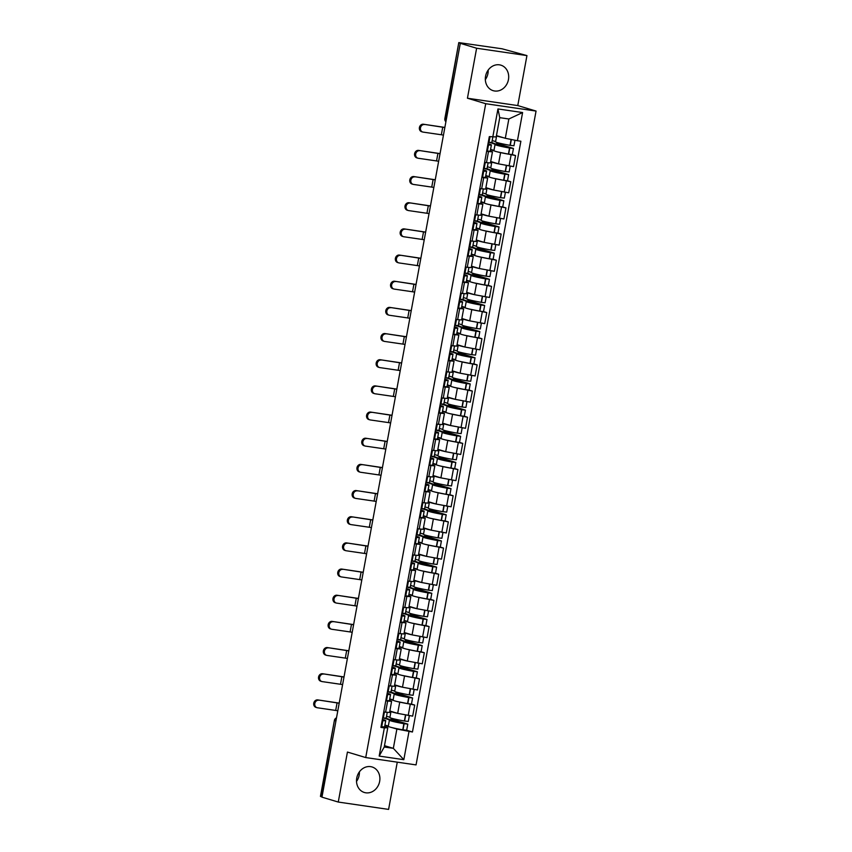 <?xml version="1.0" encoding="UTF-8"?>
<svg xmlns="http://www.w3.org/2000/svg" width="852" height="852" viewBox="0 0 852 852"><rect width="100%" height="100%" fill="white"/><g stroke="black" fill="none" stroke-linecap="round" stroke-linejoin="round"><path stroke-width="1.28" d="M488.185 70.066A13.334 11.534 -73.3 0 1 487.951 73.432A13.334 11.534 -73.3 0 1 485.331 79.598M485.565 76.243A13.334 11.534 106.7 0 0 493.17 90.674A13.334 11.534 106.7 0 0 508.452 79.587A13.334 11.534 106.7 0 0 500.838 65.146A13.334 11.534 106.7 0 0 485.565 76.243M359.384 771.88A13.334 11.534 -73.3 0 1 359.15 775.245A13.334 11.534 -73.3 0 1 356.519 781.412M356.754 778.057A13.334 11.534 106.7 0 0 364.368 792.488A13.334 11.534 106.7 0 0 379.651 781.401A13.334 11.534 106.7 0 0 372.036 766.96A13.334 11.534 106.7 0 0 356.754 778.057M526.941 55.593L476.619 48.234L460.293 43.335L321.95 797.152L338.265 802.052L347.435 752.06L365.721 757.556L416.053 764.904L536.057 111.069L517.771 105.573L526.941 55.593L502.041 48.788L458.791 42.6L445.276 118.769A3.419 2.961 106.7 0 0 445.937 121.602M338.265 802.052L388.597 809.4L397.266 762.157M476.619 48.234L467.439 98.225L485.725 103.71L365.721 757.556M460.293 43.335L459.228 42.792M321.981 796.929L320.448 796.407L334.389 720.43L320.874 796.599M389.833 711.015L397.682 713.369L412.677 716.138L414.711 705.073L397.117 701.515M387.639 701.111L385.605 712.187L389.566 712.474L391.6 701.398L385.775 700.845M385.605 712.187L383.741 711.91M388.682 691.813L394.657 693.901A12.982 0.831 10.4 0 0 394.199 694.029A12.982 0.831 10.4 0 0 408.683 697.522L412.592 697.958L411.473 704.082L414.711 705.073M389.407 700.6L391.6 701.398M393.326 700.376L389.662 699.279M394.636 684.848L402.485 687.202L417.48 689.971L419.514 678.906L401.92 675.348M388.544 685.743L394.37 686.307L396.404 675.231L390.578 674.678M393.486 665.646L399.46 667.734A12.982 0.831 10.4 0 0 398.992 667.861A12.982 0.831 10.4 0 0 413.486 671.355L417.395 671.791L416.277 677.915L419.514 678.906M391.771 668.202L392.452 668.288A12.982 0.831 10.4 0 0 395.349 668.288L394.22 674.411L396.404 675.231M398.129 674.209L394.465 673.112M399.439 658.681L407.288 661.035L422.283 663.804L424.317 652.738L406.713 649.181M393.347 659.576L399.173 660.14L401.207 649.064L395.381 648.51M421.069 651.759L424.317 652.738M396.563 642.035L397.256 642.12A12.982 0.831 10.4 0 0 400.152 642.12L399.024 648.244L401.207 649.064M402.932 648.042L399.258 646.945M404.242 632.514L412.091 634.868L427.086 637.637L429.12 626.571L411.516 623.014M398.15 633.409L403.976 633.973L406.01 622.897L400.184 622.343M403.092 613.312L409.067 615.4A12.982 0.831 10.4 0 0 408.598 615.527A12.982 0.831 10.4 0 0 423.093 619.021L427.001 619.457L425.883 625.581L429.12 626.571M403.816 622.098L406.01 622.897M407.735 621.875L404.061 620.778M409.045 606.347L416.894 608.701L431.889 611.47L433.924 600.404L416.319 596.847M402.953 607.242L408.779 607.806L410.813 596.73L404.988 596.176M407.895 587.145L413.87 589.233A12.982 0.831 10.4 0 0 413.401 589.36A12.982 0.831 10.4 0 0 427.896 592.854L431.804 593.29L430.686 599.414L433.924 600.404M406.17 589.701L406.862 589.786A12.982 0.831 10.4 0 0 409.748 589.786L408.63 595.91L410.813 596.73M412.538 595.708L408.864 594.611M413.848 580.18L421.697 582.534L436.693 585.303L438.727 574.237L421.122 570.68M407.757 581.075L413.582 581.639L415.616 570.563L409.791 570.009M412.698 560.978L418.673 563.066A12.982 0.831 10.4 0 0 418.204 563.193A12.982 0.831 10.4 0 0 432.699 566.687L436.607 567.123L435.489 573.247L438.727 574.237M413.422 569.764L415.616 570.563M417.342 569.541L413.667 568.444M418.651 554.013L426.501 556.367L441.496 559.136L443.53 548.07L425.925 544.513M412.56 554.908L418.385 555.472L420.409 544.396L414.594 543.842M417.501 534.811L423.476 536.898A12.982 0.831 10.4 0 0 423.007 537.026A12.982 0.831 10.4 0 0 437.502 540.519L441.411 540.956L440.292 547.08L443.53 548.07M415.776 537.367L416.468 537.452A12.982 0.831 10.4 0 0 419.354 537.452L418.236 543.576L420.409 544.396M422.145 543.374L418.47 542.277M423.455 527.846L431.304 530.2L446.299 532.969L448.333 521.903L430.729 518.346M417.363 528.741L423.188 529.305L425.212 518.229L419.397 517.675M445.085 520.923L448.333 521.903M420.579 511.2L421.271 511.285A12.982 0.831 10.4 0 0 424.158 511.285L423.039 517.409L425.212 518.229M426.948 517.207L423.274 516.11M428.258 501.679L436.107 504.033L451.102 506.802L453.136 495.736L435.532 492.179M422.166 502.573L427.992 503.138L430.015 492.062L424.2 491.508M427.097 482.477L433.082 484.564A12.982 0.831 10.4 0 0 432.614 484.692A12.982 0.831 10.4 0 0 447.108 488.185L451.017 488.622L449.888 494.746L453.136 495.736M427.832 491.274L430.015 492.062M431.751 491.04L428.077 489.943M433.061 475.512L440.91 477.865L455.905 480.635L457.929 469.569L440.335 466.012M426.969 476.406L432.795 476.971L434.818 465.895L429.003 465.341M431.9 456.31L437.885 458.397A12.982 0.831 10.4 0 0 437.417 458.525A12.982 0.831 10.4 0 0 451.901 462.018L455.82 462.455L454.691 468.579L457.929 469.569M432.624 465.107L434.818 465.895M436.554 464.873L432.88 463.776M437.864 449.345L445.702 451.698L460.708 454.467L462.732 443.402L445.138 439.845M431.772 450.239L437.587 450.804L439.621 439.728L433.806 439.174M436.703 430.143L442.689 432.23A12.982 0.831 10.4 0 0 442.22 432.358A12.982 0.831 10.4 0 0 456.704 435.851L460.623 436.288L459.494 442.412L462.732 443.402M437.427 438.94L439.621 439.728M441.357 438.705L437.683 437.608M442.667 423.178L450.506 425.531L465.512 428.3L467.535 417.235L449.941 413.678M436.575 424.072L442.39 424.637L444.424 413.561L438.599 413.007M441.506 403.976L447.492 406.063A12.982 0.831 10.4 0 0 447.023 406.191A12.982 0.831 10.4 0 0 461.507 409.684L465.426 410.121L464.297 416.245L467.535 417.235M442.231 412.773L444.424 413.561M446.15 412.538L442.486 411.441M447.47 397.011L455.309 399.364L470.315 402.133L472.338 391.068L454.744 387.511M441.379 397.905L447.193 398.47L449.228 387.394L443.402 386.84M469.101 390.088L472.338 391.068M444.595 380.365L445.287 380.45A12.982 0.831 10.4 0 0 448.173 380.45L447.044 386.574L449.228 387.394M450.953 386.371L447.289 385.274M452.263 370.844L460.112 373.197L475.107 375.966L477.141 364.901L459.547 361.344M446.182 371.738L451.997 372.303L454.031 361.227L448.205 360.673M451.113 351.642L457.087 353.729A12.982 0.831 10.4 0 0 456.629 353.857A12.982 0.831 10.4 0 0 471.113 357.35L475.033 357.787L473.904 363.91L477.141 364.901M451.837 360.439L454.031 361.227M455.756 360.204L452.092 359.107M457.066 344.677L464.915 347.03L479.91 349.799L481.944 338.734L464.351 335.177M450.985 345.571L456.8 346.136L458.834 335.06L453.008 334.506M455.916 325.475L461.89 327.562A12.982 0.831 10.4 0 0 461.433 327.69A12.982 0.831 10.4 0 0 475.917 331.183L479.836 331.62L478.707 337.743L481.944 338.734M456.64 334.272L458.834 335.06M460.559 334.037L456.896 332.94M461.869 318.51L469.718 320.863L484.713 323.632L486.748 312.567L469.154 309.01M455.777 319.404L461.603 319.969L463.637 308.893L457.812 308.339M460.719 299.308L466.694 301.395A12.982 0.831 10.4 0 0 466.236 301.523A12.982 0.831 10.4 0 0 480.72 305.016L484.639 305.453L483.51 311.576L486.748 312.567M461.443 308.104L463.637 308.893M465.362 307.87L461.699 306.773M466.672 292.342L474.521 294.696L489.517 297.465L491.551 286.4L473.957 282.843M460.581 293.237L466.406 293.802L468.44 282.726L462.615 282.172M465.522 273.141L471.497 275.228A12.982 0.831 10.4 0 0 471.039 275.356A12.982 0.831 10.4 0 0 485.523 278.849L489.442 279.286L488.313 285.409L491.551 286.4M466.246 281.937L468.44 282.726M470.166 281.703L466.502 280.606M471.475 266.175L479.325 268.529L494.32 271.298L496.354 260.233L478.76 256.676M465.384 267.07L471.209 267.635L473.243 256.558L467.418 256.005M493.106 259.253L496.354 260.233M468.611 249.53L469.292 249.615A12.982 0.831 10.4 0 0 472.189 249.615L471.06 255.738L473.243 256.558M474.969 255.536L471.305 254.439M476.279 240.008L484.128 242.362L499.123 245.131L501.157 234.066L483.563 230.509M470.187 240.903L476.012 241.467L478.047 230.391L472.221 229.838M497.909 233.086L501.157 234.066M475.853 229.603L478.047 230.391M479.772 229.369L476.108 228.272M481.082 213.841L488.931 216.195L503.926 218.964L505.96 207.899L488.356 204.342M474.99 214.736L480.816 215.3L482.85 204.224L477.024 203.671M479.932 194.639L485.906 196.727A12.982 0.831 10.4 0 0 485.438 196.855A12.982 0.831 10.4 0 0 499.932 200.348L503.841 200.784L502.723 206.908L505.96 207.899M480.656 203.436L482.85 204.224M484.575 203.202L480.911 202.105M485.885 187.674L493.734 190.028L508.729 192.797L510.763 181.732L493.159 178.174M479.793 188.569L485.619 189.133L487.653 178.057L481.827 177.504M484.735 168.472L490.709 170.56A12.982 0.831 10.4 0 0 490.241 170.688A12.982 0.831 10.4 0 0 504.735 174.181L508.644 174.617L507.526 180.741L510.763 181.732M485.459 177.269L487.653 178.057M489.378 177.035L485.704 175.938M490.688 161.507L498.537 163.861L513.532 166.63L515.567 155.565L497.962 152.007M484.596 162.402L490.422 162.966L492.456 151.89L486.63 151.336M489.538 142.305L495.513 144.393A12.982 0.831 10.4 0 0 495.044 144.52A12.982 0.831 10.4 0 0 509.539 148.014L513.447 148.45L512.329 154.574L515.567 155.565M490.262 151.102L492.456 151.89M494.181 150.868L490.507 149.771M384.486 745.681L393.336 748.344L396.883 729.056L392.314 727.683M388.523 726.543L384.859 725.446M382.165 720.536L382.846 720.622A12.982 0.831 10.4 0 0 385.743 720.622L384.614 726.745L387.777 727.725L384.241 747.012L393.336 748.344L403.827 759.675L379.183 756.075L384.348 727.896L387.777 727.725M496.45 135.628L505.311 138.28L508.846 118.992L499.751 117.661L496.205 136.959L489.325 136.618L380.908 727.395L384.348 727.896M492.775 137.129L497.951 108.949L522.596 112.549L517.43 140.729L505.311 138.28M396.883 729.056L412.453 731.996L520.881 141.23L517.43 140.729M409.003 731.495L403.827 759.675M536.057 111.069L485.725 103.71M517.771 105.573L467.439 98.225M383.879 717.98L389.854 720.068A12.982 0.831 10.4 0 0 389.396 720.196A12.982 0.831 10.4 0 0 403.88 723.689L407.799 724.125L406.67 730.249L412.453 731.996M379.183 756.075L384.241 747.012M508.846 118.992L522.596 112.549M499.751 117.661L497.951 108.949M382.324 719.663A10.767 0.682 -169.6 0 1 383.56 720.217A10.767 0.682 -169.6 0 1 382.207 720.302M385.743 720.622A12.982 0.831 10.4 0 0 384.114 719.908A12.982 0.831 10.4 0 0 382.367 719.429M318.808 700.227A3.845 3.323 106.7 0 0 317.423 707.778L335.688 710.44L337.072 702.9L317.743 699.907L339.202 703.102M317.008 707.682L315.943 707.362A3.845 3.323 -73.3 0 1 317.743 699.907M387.245 712.4L386.233 717.938A12.982 0.831 -169.6 0 1 383.347 717.938L382.654 717.853M384.614 726.745A12.982 0.831 -169.6 0 1 381.728 726.735L381.036 726.66M406.67 730.249L402.762 729.813A12.982 0.831 -169.6 0 1 388.267 726.319L389.396 720.196M409.354 715.648L408.289 721.442L404.37 721.005A12.982 0.831 -169.6 0 1 389.886 717.512L391.004 711.388A12.982 0.831 -169.6 0 1 391.025 711.367A12.982 0.831 -169.6 0 0 397.586 713.337M391.228 718.151L391.015 719.312L403.592 723.497A10.767 0.682 -169.6 0 1 391.579 720.6A10.767 0.682 -169.6 0 1 392.229 720.483L392.144 720.941M389.928 717.256L386.542 716.244M388.32 726.064L384.923 725.052M407.799 724.125L392.921 719.589L393.091 718.673M392.229 720.483L385.818 718.066M391.015 719.312L392.921 719.589M383.826 718.257L385.732 718.534M337.797 710.792L335.688 710.44M339.181 703.241L337.072 702.9M387.127 693.496A10.767 0.682 -169.6 0 1 388.363 694.05A10.767 0.682 -169.6 0 1 387.01 694.135M386.968 694.369L387.649 694.455A12.982 0.831 10.4 0 0 390.546 694.455A12.982 0.831 10.4 0 0 388.917 693.741A12.982 0.831 10.4 0 0 387.17 693.262M323.611 674.06A3.845 3.323 106.7 0 0 322.226 681.611L340.491 684.273L341.876 676.733L322.546 673.74L344.006 676.935M321.811 681.515L320.746 681.195A3.845 3.323 -73.3 0 1 322.546 673.74M392.048 686.233L391.036 691.771A12.982 0.831 -169.6 0 1 388.139 691.771L387.458 691.686M390.546 694.455L389.417 700.578A12.982 0.831 -169.6 0 1 386.531 700.568L385.839 700.493M411.473 704.082L407.554 703.645A12.982 0.831 -169.6 0 1 393.07 700.152L394.199 694.029M414.157 689.492L413.092 695.275L409.173 694.838A12.982 0.831 -169.6 0 1 394.689 691.345L395.807 685.221A12.982 0.831 -169.6 0 1 395.818 685.2A12.982 0.831 -169.6 0 0 402.389 687.17M396.031 691.984L395.818 693.145L408.385 697.33A10.767 0.682 -169.6 0 1 396.382 694.433A10.767 0.682 -169.6 0 1 397.032 694.316L396.947 694.774M394.732 691.089L391.345 690.077M393.113 699.897L389.726 698.885M412.592 697.958L397.724 693.422L397.895 692.506M397.032 694.316L390.621 691.899M395.818 693.145L397.724 693.422M388.629 692.09L390.535 692.367M342.6 684.625L340.491 684.273M343.984 677.074L341.876 676.733M391.931 667.329A10.767 0.682 -169.6 0 1 393.155 667.883A10.767 0.682 -169.6 0 1 391.813 667.968M395.349 668.288A12.982 0.831 10.4 0 0 393.72 667.574A12.982 0.831 10.4 0 0 391.973 667.095M328.414 647.893A3.845 3.323 106.7 0 0 327.03 655.444L345.294 658.106L346.679 650.566L327.349 647.573L348.809 650.768M326.614 655.348L325.549 655.028A3.845 3.323 -73.3 0 1 327.349 647.573M396.851 660.066L395.839 665.604A12.982 0.831 -169.6 0 1 392.942 665.604L392.261 665.518M394.22 674.411A12.982 0.831 -169.6 0 1 391.334 674.401L390.642 674.326M416.277 677.915L412.357 677.478A12.982 0.831 -169.6 0 1 397.873 673.985L398.992 667.861M418.95 663.325L417.895 669.108L413.976 668.671A12.982 0.831 -169.6 0 1 399.492 665.178L400.61 659.054A12.982 0.831 -169.6 0 1 400.621 659.033M400.834 665.817L400.621 666.978L413.188 671.163A10.767 0.682 -169.6 0 1 401.185 668.266A10.767 0.682 -169.6 0 1 401.835 668.149L401.75 668.607M399.535 664.922L396.148 663.91M397.916 673.73L394.529 672.718M407.192 661.003A12.982 0.831 -169.6 0 1 400.61 659.054M417.395 671.791L402.527 667.254L402.698 666.339M401.835 668.149L395.424 665.731M400.621 666.978L402.527 667.254M393.432 665.923L395.339 666.2M347.403 658.458L345.294 658.106M348.787 650.907L346.679 650.566M396.734 641.162A10.767 0.682 -169.6 0 1 397.959 641.726A10.767 0.682 -169.6 0 1 396.606 641.801M400.152 642.12A12.982 0.831 10.4 0 0 398.523 641.407A12.982 0.831 10.4 0 0 396.776 640.928M333.217 621.726A3.845 3.323 106.7 0 0 331.833 629.277L350.097 631.939L351.482 624.399L332.152 621.406L353.612 624.601M331.417 629.181L330.352 628.861A3.845 3.323 -73.3 0 1 332.152 621.406M401.654 633.899L400.642 639.437A12.982 0.831 -169.6 0 1 397.746 639.437L397.064 639.351M399.024 648.244A12.982 0.831 -169.6 0 1 396.137 648.234L395.445 648.159M398.289 639.479L404.263 641.567A12.982 0.831 10.4 0 0 403.795 641.694A12.982 0.831 10.4 0 0 418.289 645.188L422.198 645.624L407.331 641.087L407.501 640.172M422.198 645.624L421.08 651.748L417.16 651.311A12.982 0.831 -169.6 0 1 402.676 647.818L403.795 641.694M423.753 637.158L422.698 642.941L418.779 642.504A12.982 0.831 -169.6 0 1 404.295 639.011L405.414 632.887A12.982 0.831 -169.6 0 1 405.424 632.866M405.637 639.65L405.424 640.811L417.991 644.996A10.767 0.682 -169.6 0 1 405.989 642.099A10.767 0.682 -169.6 0 1 406.638 641.982L406.553 642.44M404.338 638.755L400.951 637.743M402.719 647.563L399.332 646.551M411.995 634.836A12.982 0.831 -169.6 0 1 405.414 632.887M406.638 641.982L400.227 639.564M405.424 640.811L407.331 641.087M398.235 639.756L400.142 640.033M352.206 632.291L350.097 631.939M353.591 624.74L351.482 624.399M401.537 614.995A10.767 0.682 -169.6 0 1 402.762 615.559A10.767 0.682 -169.6 0 1 401.409 615.634M401.367 615.868L402.059 615.953A12.982 0.831 10.4 0 0 404.956 615.953A12.982 0.831 10.4 0 0 403.326 615.24A12.982 0.831 10.4 0 0 401.58 614.761M338.02 595.559A3.845 3.323 106.7 0 0 336.636 603.109L354.901 605.772L356.285 598.232L336.955 595.239L358.415 598.434M336.22 603.014L335.155 602.694A3.845 3.323 -73.3 0 1 336.955 595.239M406.457 607.732L405.445 613.27A12.982 0.831 -169.6 0 1 402.549 613.27L401.867 613.184M404.956 615.953L403.827 622.077A12.982 0.831 -169.6 0 1 400.941 622.067L400.248 621.992M425.883 625.581L421.964 625.144A12.982 0.831 -169.6 0 1 407.48 621.651L408.598 615.527M428.556 610.99L427.502 616.773L423.582 616.337A12.982 0.831 -169.6 0 1 409.098 612.844L410.217 606.72A12.982 0.831 -169.6 0 1 410.227 606.699M410.44 613.483L410.227 614.643L422.794 618.829A10.767 0.682 -169.6 0 1 410.792 615.932A10.767 0.682 -169.6 0 1 411.441 615.815L411.356 616.273M409.141 612.588L405.754 611.576M407.522 621.396L404.136 620.384M416.798 608.669A12.982 0.831 -169.6 0 1 410.217 606.72M427.001 619.457L412.134 614.92L412.304 614.004M411.441 615.815L405.03 613.397M410.227 614.643L412.134 614.92M403.039 613.589L404.945 613.866M357.009 606.123L354.901 605.772M358.394 598.573L356.285 598.232M406.329 588.828A10.767 0.682 -169.6 0 1 407.565 589.392A10.767 0.682 -169.6 0 1 406.212 589.467M409.748 589.786A12.982 0.831 10.4 0 0 408.129 589.073A12.982 0.831 10.4 0 0 406.383 588.594M342.823 569.392A3.845 3.323 106.7 0 0 341.439 576.942L359.704 579.605L361.088 572.065L341.758 569.072L363.218 572.267M341.024 576.847L339.959 576.527A3.845 3.323 -73.3 0 1 341.758 569.072M411.26 581.565L410.249 587.103A12.982 0.831 -169.6 0 1 407.352 587.103L406.67 587.017M408.63 595.91A12.982 0.831 -169.6 0 1 405.733 595.899L405.051 595.825M430.686 599.414L426.767 598.977A12.982 0.831 -169.6 0 1 412.283 595.484L413.401 589.36M433.359 584.823L432.294 590.606L428.386 590.17A12.982 0.831 -169.6 0 1 413.902 586.677L415.02 580.553A12.982 0.831 -169.6 0 1 415.03 580.532A12.982 0.831 -169.6 0 0 421.602 582.502M415.243 587.316L415.03 588.476L427.597 592.662A10.767 0.682 -169.6 0 1 415.584 589.765A10.767 0.682 -169.6 0 1 416.245 589.648L416.159 590.106M413.944 586.421L410.558 585.409M412.325 595.228L408.939 594.217M431.804 593.29L416.937 588.753L417.107 587.837M416.245 589.648L409.833 587.23M415.03 588.476L416.937 588.753M407.842 587.422L409.748 587.699M361.812 579.956L359.704 579.605M363.197 572.406L361.088 572.065M411.133 562.661A10.767 0.682 -169.6 0 1 412.368 563.225A10.767 0.682 -169.6 0 1 411.015 563.3M410.973 563.534L411.665 563.619A12.982 0.831 10.4 0 0 414.551 563.619A12.982 0.831 10.4 0 0 412.932 562.906A12.982 0.831 10.4 0 0 411.175 562.427M347.627 543.225A3.845 3.323 106.7 0 0 346.242 550.775L364.507 553.438L365.891 545.898L346.562 542.905L368.021 546.1M345.827 550.68L344.762 550.36A3.845 3.323 -73.3 0 1 346.562 542.905M416.064 555.397L415.052 560.936A12.982 0.831 -169.6 0 1 412.155 560.936L411.473 560.85M414.551 563.619L413.433 569.743A12.982 0.831 -169.6 0 1 410.536 569.732L409.855 569.658M435.489 573.247L431.57 572.81A12.982 0.831 -169.6 0 1 417.086 569.317L418.204 563.193M438.162 558.656L437.097 564.439L433.189 564.003A12.982 0.831 -169.6 0 1 418.705 560.509L419.823 554.386A12.982 0.831 -169.6 0 1 419.834 554.364A12.982 0.831 -169.6 0 0 426.405 556.335M420.047 561.148L419.834 562.309L432.401 566.495A10.767 0.682 -169.6 0 1 420.387 563.598A10.767 0.682 -169.6 0 1 421.048 563.481L420.963 563.939M418.747 560.254L415.361 559.242M417.129 569.061L413.742 568.05M436.607 567.123L421.74 562.586L421.91 561.67M421.048 563.481L414.636 561.063M419.834 562.309L421.74 562.586M412.645 561.255L414.551 561.532M366.616 553.789L364.507 553.438M368 546.238L365.891 545.898M415.936 536.494A10.767 0.682 -169.6 0 1 417.171 537.058A10.767 0.682 -169.6 0 1 415.819 537.133M419.354 537.452A12.982 0.831 10.4 0 0 417.736 536.739A12.982 0.831 10.4 0 0 415.978 536.259M352.43 517.058A3.845 3.323 106.7 0 0 351.045 524.608L369.31 527.271L370.695 519.731L351.365 516.738L372.825 519.933M350.63 524.512L349.565 524.193A3.845 3.323 -73.3 0 1 351.365 516.738M420.867 529.23L419.855 534.768A12.982 0.831 -169.6 0 1 416.958 534.768L416.277 534.683M418.236 543.576A12.982 0.831 -169.6 0 1 415.339 543.565L414.658 543.491M440.292 547.08L436.373 546.643A12.982 0.831 -169.6 0 1 421.889 543.15L423.007 537.026M442.965 532.489L441.9 538.272L437.992 537.836A12.982 0.831 -169.6 0 1 423.497 534.342L424.626 528.219A12.982 0.831 -169.6 0 1 424.637 528.197M424.85 534.981L424.637 536.142L437.204 540.328A10.767 0.682 -169.6 0 1 425.191 537.431A10.767 0.682 -169.6 0 1 425.84 537.314L425.766 537.772M423.55 534.087L420.164 533.075M421.932 542.894L418.545 541.883M431.208 530.168A12.982 0.831 -169.6 0 1 424.626 528.219M441.411 540.956L426.543 536.419L426.714 535.503M425.84 537.314L419.44 534.896M424.637 536.142L426.543 536.419M417.448 535.088L419.354 535.365M371.419 527.622L369.31 527.271M372.803 520.071L370.695 519.731M420.739 510.327A10.767 0.682 -169.6 0 1 421.974 510.891A10.767 0.682 -169.6 0 1 420.622 510.966M424.158 511.285A12.982 0.831 10.4 0 0 422.539 510.572A12.982 0.831 10.4 0 0 420.781 510.092M357.233 490.89A3.845 3.323 106.7 0 0 355.848 498.441L374.113 501.104L375.498 493.564L356.168 490.571L377.628 493.766M355.433 498.345L354.368 498.026A3.845 3.323 -73.3 0 1 356.168 490.571M425.67 503.074L424.658 508.601A12.982 0.831 -169.6 0 1 421.761 508.601L421.069 508.516M423.039 517.409A12.982 0.831 -169.6 0 1 420.142 517.398L419.461 517.324M422.294 508.644L428.279 510.731A12.982 0.831 10.4 0 0 427.81 510.859A12.982 0.831 10.4 0 0 442.305 514.352L446.214 514.789L431.346 510.252L431.517 509.336M446.214 514.789L445.095 520.913L441.176 520.476A12.982 0.831 -169.6 0 1 426.692 516.983L427.81 510.859M447.769 506.322L446.704 512.105L442.795 511.669A12.982 0.831 -169.6 0 1 428.3 508.175L429.429 502.052A12.982 0.831 -169.6 0 1 429.44 502.03M429.653 508.814L429.44 509.975L442.007 514.161A10.767 0.682 -169.6 0 1 429.994 511.264A10.767 0.682 -169.6 0 1 430.643 511.147L430.569 511.605M428.354 507.92L424.967 506.908M426.735 516.727L423.348 515.716M436.011 504.001A12.982 0.831 -169.6 0 1 429.429 502.052M430.643 511.147L424.243 508.729M429.44 509.975L431.346 510.252M422.251 508.921L424.158 509.198M376.222 501.455L374.113 501.104M377.606 493.904L375.498 493.564M425.542 484.16A10.767 0.682 -169.6 0 1 426.777 484.724A10.767 0.682 -169.6 0 1 425.425 484.809M425.382 485.033L426.075 485.118A12.982 0.831 10.4 0 0 428.961 485.118A12.982 0.831 10.4 0 0 427.342 484.405A12.982 0.831 10.4 0 0 425.585 483.925M362.036 464.723A3.845 3.323 106.7 0 0 360.652 472.274L378.916 474.937L380.301 467.397L360.971 464.404L382.431 467.599M360.236 472.178L359.171 471.859A3.845 3.323 -73.3 0 1 360.971 464.404M430.473 476.907L429.451 482.434A12.982 0.831 -169.6 0 1 426.564 482.434L425.872 482.349M428.961 485.118L427.842 491.242A12.982 0.831 -169.6 0 1 424.946 491.231L424.264 491.157M449.888 494.746L445.979 494.309A12.982 0.831 -169.6 0 1 431.495 490.816L432.614 484.692M452.572 480.155L451.507 485.938L447.598 485.502A12.982 0.831 -169.6 0 1 433.104 482.008L434.232 475.885A12.982 0.831 -169.6 0 1 434.243 475.863M434.456 482.647L434.243 483.808L446.81 487.994A10.767 0.682 -169.6 0 1 434.797 485.097A10.767 0.682 -169.6 0 1 435.447 484.98L435.372 485.438M433.157 481.753L429.77 480.741M431.538 490.56L428.151 489.549M440.814 477.834A12.982 0.831 -169.6 0 1 434.232 475.885M451.017 488.622L436.149 484.085L436.32 483.169M435.447 484.98L429.046 482.562M434.243 483.808L436.149 484.085M427.054 482.754L428.961 483.031M381.025 475.288L378.916 474.937M382.41 467.737L380.301 467.397M430.345 457.993A10.767 0.682 -169.6 0 1 431.581 458.557A10.767 0.682 -169.6 0 1 430.228 458.642M430.185 458.866L430.878 458.951A12.982 0.831 10.4 0 0 433.764 458.951A12.982 0.831 10.4 0 0 432.145 458.238A12.982 0.831 10.4 0 0 430.388 457.758M366.839 438.556A3.845 3.323 106.7 0 0 365.444 446.107L383.719 448.77L385.104 441.229L365.764 438.237L387.234 441.432M365.039 446.011L363.974 445.692A3.845 3.323 -73.3 0 1 365.764 438.237M435.276 450.74L434.254 456.267A12.982 0.831 -169.6 0 1 431.368 456.267L430.675 456.182M433.764 458.951L432.646 465.075A12.982 0.831 -169.6 0 1 429.749 465.064L429.067 464.99M454.691 468.579L450.783 468.142A12.982 0.831 -169.6 0 1 436.299 464.649L437.417 458.525M457.375 453.988L456.31 459.771L452.401 459.334A12.982 0.831 -169.6 0 1 437.907 455.841L439.036 449.718A12.982 0.831 -169.6 0 1 439.046 449.696A12.982 0.831 -169.6 0 0 445.617 451.666M439.259 456.48L439.046 457.641L451.613 461.827A10.767 0.682 -169.6 0 1 439.6 458.93A10.767 0.682 -169.6 0 1 440.25 458.813L440.175 459.271M437.96 455.586L434.573 454.574M436.341 464.393L432.954 463.382M455.82 462.455L440.953 457.918L441.123 457.002M440.25 458.813L433.849 456.395M439.046 457.641L440.953 457.918M431.857 456.587L433.764 456.864M385.818 449.121L383.719 448.77M387.213 441.57L385.104 441.229M435.148 431.826A10.767 0.682 -169.6 0 1 436.384 432.39A10.767 0.682 -169.6 0 1 435.031 432.475M434.989 432.699L435.681 432.784A12.982 0.831 10.4 0 0 438.567 432.784A12.982 0.831 10.4 0 0 436.948 432.07A12.982 0.831 10.4 0 0 435.191 431.591M371.632 412.389A3.845 3.323 106.7 0 0 370.247 419.94L388.523 422.603L389.907 415.062L370.567 412.07L392.037 415.265M369.843 419.844L368.778 419.525A3.845 3.323 -73.3 0 1 370.567 412.07M440.079 424.573L439.057 430.1A12.982 0.831 -169.6 0 1 436.171 430.1L435.478 430.015M438.567 432.784L437.449 438.908A12.982 0.831 -169.6 0 1 434.552 438.897L433.87 438.823M459.494 442.412L455.586 441.975A12.982 0.831 -169.6 0 1 441.091 438.482L442.22 432.358M462.178 427.821L461.113 433.604L457.204 433.167A12.982 0.831 -169.6 0 1 442.71 429.674L443.839 423.55A12.982 0.831 -169.6 0 1 443.849 423.529A12.982 0.831 -169.6 0 0 450.42 425.499M444.062 430.313L443.849 431.474L456.416 435.66A10.767 0.682 -169.6 0 1 444.403 432.763A10.767 0.682 -169.6 0 1 445.053 432.646L444.968 433.104M442.763 429.419L439.376 428.407M441.144 438.226L437.758 437.214M460.623 436.288L445.756 431.751L445.926 430.835M445.053 432.646L438.652 430.228M443.849 431.474L445.756 431.751M436.661 430.42L438.567 430.697M390.621 422.954L388.523 422.603M392.005 415.403L389.907 415.062M439.952 405.658A10.767 0.682 -169.6 0 1 441.187 406.223A10.767 0.682 -169.6 0 1 439.834 406.308M439.792 406.532L440.484 406.617A12.982 0.831 10.4 0 0 443.37 406.617A12.982 0.831 10.4 0 0 441.751 405.903A12.982 0.831 10.4 0 0 439.994 405.424M376.435 386.222A3.845 3.323 106.7 0 0 375.05 393.773L393.326 396.436L394.71 388.895L375.37 385.903L396.84 389.098M374.646 393.677L373.57 393.358A3.845 3.323 -73.3 0 1 375.37 385.903M444.882 398.406L443.86 403.933A12.982 0.831 -169.6 0 1 440.974 403.933L440.282 403.848M443.37 406.617L442.252 412.741A12.982 0.831 -169.6 0 1 439.355 412.73L438.663 412.656M464.297 416.245L460.389 415.808A12.982 0.831 -169.6 0 1 445.894 412.315L447.023 406.191M466.981 401.654L465.916 407.437L462.008 407A12.982 0.831 -169.6 0 1 447.513 403.507L448.642 397.394A12.982 0.831 -169.6 0 1 448.653 397.362M448.866 404.146L448.653 405.307L461.22 409.493A10.767 0.682 -169.6 0 1 449.206 406.596A10.767 0.682 -169.6 0 1 449.856 406.479L449.771 406.937M447.566 403.252L444.18 402.24M445.947 412.059L442.561 411.047M455.224 399.332A12.982 0.831 -169.6 0 1 448.642 397.394M465.426 410.121L450.559 405.584L450.729 404.668M449.856 406.479L443.455 404.061M448.653 405.307L450.559 405.584M441.464 404.253L443.37 404.53M395.424 396.787L393.326 396.436M396.808 389.236L394.71 388.895M444.755 379.491A10.767 0.682 -169.6 0 1 445.99 380.056A10.767 0.682 -169.6 0 1 444.637 380.141M448.173 380.45A12.982 0.831 10.4 0 0 446.554 379.736A12.982 0.831 10.4 0 0 444.797 379.257M381.238 360.055A3.845 3.323 106.7 0 0 379.854 367.606L398.129 370.269L399.513 362.728L380.173 359.736L401.643 362.931M379.449 367.51L378.373 367.191A3.845 3.323 -73.3 0 1 380.173 359.736M449.686 372.239L448.663 377.766A12.982 0.831 -169.6 0 1 445.777 377.766L445.085 377.681M447.044 386.574A12.982 0.831 -169.6 0 1 444.158 386.563L443.466 386.488M446.31 377.809L452.295 379.896A12.982 0.831 10.4 0 0 451.826 380.024A12.982 0.831 10.4 0 0 466.31 383.517L470.229 383.954L455.362 379.417L455.532 378.501M470.229 383.954L469.101 390.078L465.192 389.641A12.982 0.831 -169.6 0 1 450.697 386.148L451.826 380.024M471.784 375.487L470.719 381.27L466.811 380.833A12.982 0.831 -169.6 0 1 452.316 377.34L453.445 371.227A12.982 0.831 -169.6 0 1 453.456 371.195M453.669 377.979L453.456 379.14L466.023 383.325A10.767 0.682 -169.6 0 1 454.01 380.429A10.767 0.682 -169.6 0 1 454.659 380.312L454.574 380.769M452.369 377.085L448.972 376.073M450.751 385.892L447.364 384.88M460.027 373.165A12.982 0.831 -169.6 0 1 453.445 371.227M454.659 380.312L448.258 377.894M453.456 379.14L455.362 379.417M446.256 378.086L448.173 378.363M400.227 370.62L398.129 370.269M401.611 363.069L399.513 362.728M449.558 353.324A10.767 0.682 -169.6 0 1 450.793 353.889A10.767 0.682 -169.6 0 1 449.441 353.974M449.398 354.198L450.08 354.283A12.982 0.831 10.4 0 0 452.976 354.283A12.982 0.831 10.4 0 0 451.358 353.569A12.982 0.831 10.4 0 0 449.6 353.09M386.041 333.888A3.845 3.323 106.7 0 0 384.657 341.439L402.932 344.101L404.317 336.561L384.976 333.569L406.447 336.764M384.241 341.343L383.176 341.024A3.845 3.323 -73.3 0 1 384.976 333.569M454.489 346.072L453.466 351.599A12.982 0.831 -169.6 0 1 450.58 351.599L449.888 351.514M452.976 354.283L451.848 360.407A12.982 0.831 -169.6 0 1 448.961 360.396L448.269 360.321M473.904 363.91L469.995 363.474A12.982 0.831 -169.6 0 1 455.5 359.981L456.629 353.857M476.587 349.32L475.522 355.103L471.614 354.666A12.982 0.831 -169.6 0 1 457.119 351.173L458.248 345.06A12.982 0.831 -169.6 0 1 458.259 345.028M458.472 351.812L458.259 352.973L470.826 357.158A10.767 0.682 -169.6 0 1 458.813 354.262A10.767 0.682 -169.6 0 1 459.462 354.144L459.377 354.602M457.162 350.917L453.775 349.906M455.554 359.725L452.167 358.713M464.819 346.998A12.982 0.831 -169.6 0 1 458.248 345.06M475.033 357.787L460.165 353.25L460.325 352.334M459.462 354.144L453.062 351.727M458.259 352.973L460.165 353.25M451.059 351.919L452.976 352.195M405.03 344.453L402.932 344.101M406.415 336.902L404.317 336.561M454.361 327.157A10.767 0.682 -169.6 0 1 455.596 327.722A10.767 0.682 -169.6 0 1 454.244 327.807M454.201 328.031L454.883 328.116A12.982 0.831 10.4 0 0 457.78 328.116A12.982 0.831 10.4 0 0 456.161 327.402A12.982 0.831 10.4 0 0 454.404 326.923M390.844 307.721A3.845 3.323 106.7 0 0 389.46 315.272L407.725 317.934L409.12 310.394L389.779 307.402L411.25 310.597M389.044 315.176L387.979 314.857A3.845 3.323 -73.3 0 1 389.779 307.402M459.292 319.905L458.269 325.432A12.982 0.831 -169.6 0 1 455.383 325.432L454.691 325.347M457.78 328.116L456.651 334.24A12.982 0.831 -169.6 0 1 453.765 334.229L453.072 334.154M478.707 337.743L474.798 337.307A12.982 0.831 -169.6 0 1 460.304 333.814L461.433 327.69M481.391 323.153L480.326 328.936L476.406 328.499A12.982 0.831 -169.6 0 1 461.922 325.006L463.051 318.893A12.982 0.831 -169.6 0 1 463.062 318.861M463.275 325.645L463.051 326.806L475.629 330.991A10.767 0.682 -169.6 0 1 463.616 328.095A10.767 0.682 -169.6 0 1 464.265 327.977L464.18 328.435M461.965 324.75L458.578 323.739M460.357 333.558L456.97 332.546M469.622 320.831A12.982 0.831 -169.6 0 1 463.051 318.893M479.836 331.62L464.968 327.083L465.128 326.167M464.265 327.977L457.865 325.56M463.051 326.806L464.968 327.083M455.863 325.752L457.769 326.028M409.833 318.286L407.725 317.934M411.218 310.735L409.12 310.394M459.164 300.99A10.767 0.682 -169.6 0 1 460.399 301.555A10.767 0.682 -169.6 0 1 459.047 301.64M459.004 301.864L459.686 301.949A12.982 0.831 10.4 0 0 462.583 301.949A12.982 0.831 10.4 0 0 460.953 301.235A12.982 0.831 10.4 0 0 459.207 300.756M395.647 281.554A3.845 3.323 106.7 0 0 394.263 289.105L412.528 291.767L413.923 284.227L394.582 281.235L416.053 284.43M393.848 289.009L392.783 288.69A3.845 3.323 -73.3 0 1 394.582 281.235M464.084 293.738L463.073 299.265A12.982 0.831 -169.6 0 1 460.187 299.265L459.494 299.18M462.583 301.949L461.454 308.073A12.982 0.831 -169.6 0 1 458.568 308.062L457.875 307.987M483.51 311.576L479.601 311.14A12.982 0.831 -169.6 0 1 465.107 307.647L466.236 301.523M486.194 296.986L485.129 302.769L481.21 302.332A12.982 0.831 -169.6 0 1 466.726 298.839L467.844 292.726A12.982 0.831 -169.6 0 1 467.865 292.694A12.982 0.831 -169.6 0 0 474.426 294.664M468.067 299.478L467.854 300.639L480.432 304.824A10.767 0.682 -169.6 0 1 468.419 301.928A10.767 0.682 -169.6 0 1 469.069 301.81L468.983 302.268M466.768 298.583L463.382 297.572M465.16 307.391L461.773 306.379M484.639 305.453L469.772 300.916L469.931 300M469.069 301.81L462.668 299.393M467.854 300.639L469.772 300.916M460.666 299.584L462.572 299.861M414.636 292.119L412.528 291.767M416.021 284.568L413.923 284.227M463.967 274.823A10.767 0.682 -169.6 0 1 465.203 275.388A10.767 0.682 -169.6 0 1 463.85 275.473M463.808 275.697L464.489 275.782A12.982 0.831 10.4 0 0 467.386 275.782A12.982 0.831 10.4 0 0 465.756 275.068A12.982 0.831 10.4 0 0 464.01 274.589M400.451 255.387A3.845 3.323 106.7 0 0 399.066 262.938L417.331 265.6L418.715 258.06L399.386 255.067L420.856 258.262M398.651 262.842L397.586 262.522A3.845 3.323 -73.3 0 1 399.386 255.067M468.888 267.571L467.876 273.098A12.982 0.831 -169.6 0 1 464.99 273.098L464.297 273.013M467.386 275.782L466.257 281.905A12.982 0.831 -169.6 0 1 463.371 281.895L462.679 281.82M488.313 285.409L484.405 284.973A12.982 0.831 -169.6 0 1 469.91 281.479L471.039 275.356M490.997 270.819L489.932 276.602L486.013 276.165A12.982 0.831 -169.6 0 1 471.529 272.672L472.647 266.559A12.982 0.831 -169.6 0 1 472.668 266.527M472.871 273.311L472.658 274.472L485.235 278.657A10.767 0.682 -169.6 0 1 473.222 275.76A10.767 0.682 -169.6 0 1 473.872 275.643L473.787 276.101M471.571 272.416L468.185 271.405M469.963 281.224L466.566 280.212M479.229 268.497A12.982 0.831 -169.6 0 1 472.647 266.559M489.442 279.286L474.564 274.749L474.734 273.833M473.872 275.643L467.46 273.226M472.658 274.472L474.564 274.749M465.469 273.417L467.375 273.694M419.44 265.952L417.331 265.6M420.824 258.401L418.715 258.06M468.77 248.656A10.767 0.682 -169.6 0 1 470.006 249.221A10.767 0.682 -169.6 0 1 468.653 249.306M472.189 249.615A12.982 0.831 10.4 0 0 470.56 248.901A12.982 0.831 10.4 0 0 468.813 248.422M405.254 229.22A3.845 3.323 106.7 0 0 403.869 236.771L422.134 239.433L423.519 231.893L404.189 228.9L425.649 232.095M403.454 236.675L402.389 236.355A3.845 3.323 -73.3 0 1 404.189 228.9M473.691 241.404L472.679 246.931A12.982 0.831 -169.6 0 1 469.793 246.931L469.101 246.846M471.06 255.738A12.982 0.831 -169.6 0 1 468.174 255.728L467.482 255.653M470.325 246.974L476.3 249.061A12.982 0.831 10.4 0 0 475.842 249.189A12.982 0.831 10.4 0 0 490.326 252.682L494.235 253.119L479.367 248.582L479.538 247.666M494.235 253.119L493.116 259.242L489.208 258.806A12.982 0.831 -169.6 0 1 474.713 255.312L475.842 249.189M495.8 244.652L494.735 250.435L490.816 249.998A12.982 0.831 -169.6 0 1 476.332 246.505L477.45 240.392A12.982 0.831 -169.6 0 1 477.471 240.36M477.674 247.144L477.461 248.305L490.028 252.49A10.767 0.682 -169.6 0 1 478.025 249.593A10.767 0.682 -169.6 0 1 478.675 249.476L478.59 249.934M476.375 246.249L472.988 245.238M474.756 255.057L471.369 254.045M484.032 242.33A12.982 0.831 -169.6 0 1 477.45 240.392M478.675 249.476L472.264 247.059M477.461 248.305L479.367 248.582M470.272 247.25L472.178 247.527M424.243 239.785L422.134 239.433M425.627 232.234L423.519 231.893M473.574 222.489A10.767 0.682 -169.6 0 1 474.798 223.054A10.767 0.682 -169.6 0 1 473.456 223.139M473.414 223.362L474.095 223.448A12.982 0.831 10.4 0 0 476.992 223.448A12.982 0.831 10.4 0 0 475.363 222.734A12.982 0.831 10.4 0 0 473.616 222.255M410.057 203.053A3.845 3.323 106.7 0 0 408.672 210.604L426.937 213.266L428.322 205.726L408.992 202.733L430.452 205.928M408.257 210.508L407.192 210.188A3.845 3.323 -73.3 0 1 408.992 202.733M478.494 215.236L477.482 220.764A12.982 0.831 -169.6 0 1 474.585 220.764L473.904 220.679M476.992 223.448L475.863 229.571A12.982 0.831 -169.6 0 1 472.977 229.561L472.285 229.486M475.128 220.806L481.103 222.894A12.982 0.831 10.4 0 0 480.645 223.022A12.982 0.831 10.4 0 0 495.129 226.515L499.038 226.951L484.17 222.415L484.341 221.499M499.038 226.951L497.919 233.075L494 232.639A12.982 0.831 -169.6 0 1 479.516 229.145L480.645 223.022M500.593 218.485L499.538 224.268L495.619 223.831A12.982 0.831 -169.6 0 1 481.135 220.338L482.253 214.225A12.982 0.831 -169.6 0 1 482.264 214.193M482.477 220.977L482.264 222.138L494.831 226.323A10.767 0.682 -169.6 0 1 482.828 223.426A10.767 0.682 -169.6 0 1 483.478 223.309L483.393 223.767M481.178 220.082L477.791 219.07M479.559 228.89L476.172 227.878M488.835 216.163A12.982 0.831 -169.6 0 1 482.253 214.225M483.478 223.309L477.067 220.892M482.264 222.138L484.17 222.415M475.075 221.083L476.982 221.36M429.046 213.618L426.937 213.266M430.43 206.067L428.322 205.726M478.377 196.322A10.767 0.682 -169.6 0 1 479.601 196.887A10.767 0.682 -169.6 0 1 478.26 196.972M478.217 197.195L478.899 197.281A12.982 0.831 10.4 0 0 481.795 197.281A12.982 0.831 10.4 0 0 480.166 196.567A12.982 0.831 10.4 0 0 478.419 196.088M414.86 176.886A3.845 3.323 106.7 0 0 413.476 184.437L431.74 187.099L433.125 179.559L413.795 176.566L435.255 179.761M413.06 184.341L411.995 184.021A3.845 3.323 -73.3 0 1 413.795 176.566M483.297 189.069L482.285 194.597A12.982 0.831 -169.6 0 1 479.388 194.597L478.707 194.512M481.795 197.281L480.666 203.404A12.982 0.831 -169.6 0 1 477.78 203.394L477.088 203.319M502.723 206.908L498.803 206.472A12.982 0.831 -169.6 0 1 484.319 202.978L485.438 196.855M505.396 192.318L504.341 198.101L500.422 197.664A12.982 0.831 -169.6 0 1 485.938 194.171L487.056 188.058A12.982 0.831 -169.6 0 1 487.067 188.026M487.28 194.81L487.067 195.971L499.634 200.156A10.767 0.682 -169.6 0 1 487.632 197.259A10.767 0.682 -169.6 0 1 488.281 197.142L488.196 197.6M485.981 193.915L482.594 192.903M484.362 202.723L480.975 201.711M493.638 189.996A12.982 0.831 -169.6 0 1 487.056 188.058M503.841 200.784L488.973 196.248L489.144 195.332M488.281 197.142L481.87 194.725M487.067 195.971L488.973 196.248M479.878 194.916L481.785 195.193M433.849 187.451L431.74 187.099M435.234 179.9L433.125 179.559M483.18 170.155A10.767 0.682 -169.6 0 1 484.405 170.72A10.767 0.682 -169.6 0 1 483.052 170.805M483.009 171.028L483.702 171.114A12.982 0.831 10.4 0 0 486.598 171.114A12.982 0.831 10.4 0 0 484.969 170.4A12.982 0.831 10.4 0 0 483.222 169.921M419.663 150.719A3.845 3.323 106.7 0 0 418.279 158.27L436.543 160.932L437.928 153.392L418.598 150.399L440.058 153.594M417.863 158.174L416.798 157.854A3.845 3.323 -73.3 0 1 418.598 150.399M488.1 162.902L487.088 168.43A12.982 0.831 -169.6 0 1 484.192 168.43L483.51 168.345M486.598 171.114L485.47 177.237A12.982 0.831 -169.6 0 1 482.583 177.227L481.891 177.152M507.526 180.741L503.607 180.304A12.982 0.831 -169.6 0 1 489.123 176.811L490.241 170.688M510.199 166.151L509.145 171.934L505.225 171.497A12.982 0.831 -169.6 0 1 490.741 168.004L491.86 161.891A12.982 0.831 -169.6 0 1 491.87 161.859A12.982 0.831 -169.6 0 0 498.441 163.829M492.083 168.643L491.87 169.804L504.437 173.989A10.767 0.682 -169.6 0 1 492.435 171.092A10.767 0.682 -169.6 0 1 493.084 170.975L492.999 171.433M490.784 167.748L487.397 166.736M489.165 176.556L485.778 175.544M508.644 174.617L493.777 170.08L493.947 169.165M493.084 170.975L486.673 168.558M491.87 169.804L493.777 170.08M484.682 168.749L486.588 169.026M438.652 161.284L436.543 160.932M440.037 153.733L437.928 153.392M487.983 143.988A10.767 0.682 -169.6 0 1 489.208 144.552A10.767 0.682 -169.6 0 1 487.855 144.638M487.813 144.861L488.505 144.946A12.982 0.831 10.4 0 0 491.391 144.946A12.982 0.831 10.4 0 0 489.772 144.233A12.982 0.831 10.4 0 0 488.026 143.754M424.466 124.552A3.845 3.323 106.7 0 0 423.082 132.103L441.347 134.765L442.731 127.225L423.401 124.232L444.861 127.427M422.667 132.007L421.602 131.687A3.845 3.323 -73.3 0 1 423.401 124.232M492.829 137.119L491.892 142.263A12.982 0.831 -169.6 0 1 488.995 142.263L488.313 142.177M491.391 144.946L490.273 151.07A12.982 0.831 -169.6 0 1 487.387 151.06L486.694 150.985M512.329 154.574L508.41 154.137A12.982 0.831 -169.6 0 1 493.926 150.644L495.044 144.52M514.959 140.229L513.948 145.767L510.028 145.33A12.982 0.831 -169.6 0 1 495.544 141.837L496.663 135.724A12.982 0.831 -169.6 0 1 496.673 135.692M496.886 142.476L496.673 143.637L509.24 147.822A10.767 0.682 -169.6 0 1 497.238 144.925A10.767 0.682 -169.6 0 1 497.887 144.808L497.802 145.266M495.587 141.581L492.2 140.569M493.968 150.389L490.582 149.377M503.244 137.662A12.982 0.831 -169.6 0 1 496.663 135.724M513.447 148.45L498.58 143.913L498.75 142.998M497.887 144.808L491.476 142.39M496.673 143.637L498.58 143.913M489.485 142.582L491.391 142.859M443.455 135.117L441.347 134.765M444.84 127.566L442.731 127.225M500.571 152.785L498.537 163.861M495.768 178.952L493.734 190.028M490.965 205.119L488.931 216.195M486.162 231.286L484.128 242.362M481.359 257.453L479.325 268.529M476.556 283.62L474.521 294.696M471.752 309.787L469.718 320.863M466.949 335.954L464.915 347.03M462.146 362.121L460.112 373.197M457.343 388.288L455.309 399.364M452.54 414.455L450.506 425.531M447.737 440.622L445.702 451.698M442.933 466.789L440.91 477.865M438.13 492.957L436.107 504.033M433.327 519.124L431.304 530.2M428.524 545.291L426.501 556.367M423.732 571.458L421.697 582.534M418.928 597.625L416.894 608.701M414.125 623.792L412.091 634.868M409.322 649.959L407.288 661.035M404.519 676.126L402.485 687.202M399.716 702.293L397.682 713.369M483.691 177.77L481.657 188.846M478.888 203.937L476.854 215.013M474.085 230.104L472.051 241.18M469.282 256.271L467.247 267.347M464.478 282.438L462.444 293.514M459.675 308.605L457.641 319.681M454.872 334.772L452.838 345.848M450.069 360.939L448.045 372.015M445.266 387.106L443.242 398.182M440.463 413.273L438.439 424.349M435.66 439.44L433.636 450.516M430.867 465.607L428.833 476.683M426.064 491.774L424.03 502.85M421.261 517.941L419.227 529.017M416.458 544.108L414.423 555.184M411.654 570.276L409.62 581.352M406.851 596.443L404.817 607.519M402.048 622.61L400.014 633.686M397.245 648.777L395.211 659.853M392.442 674.944L390.408 686.02M488.494 151.603L486.46 162.679M506.29 181.071L504.256 192.147M501.487 207.238L499.453 218.314M496.684 233.405L494.65 244.481M491.881 259.572L489.847 270.648M487.078 285.74L485.044 296.815M482.275 311.907L480.24 322.983M477.471 338.074L475.437 349.15M472.668 364.241L470.634 375.317M467.865 390.408L465.831 401.484M463.062 416.575L461.028 427.651M458.259 442.742L456.225 453.818M453.456 468.909L451.422 479.985M448.653 495.076L446.629 506.152M443.849 521.243L441.826 532.319M439.046 547.41L437.023 558.486M434.243 573.577L432.22 584.653M429.451 599.744L427.416 610.82M424.647 625.911L422.613 636.987M419.844 652.078L417.81 663.154M415.041 678.245L413.007 689.321M410.238 704.412L408.204 715.488M511.093 154.904L509.059 165.98M336.455 718.119A3.419 2.961 106.7 0 0 334.815 720.611L335.933 720.952M446.395 119.11L444.85 118.588A3.419 3.419 0 0 0 445.905 121.729M384.273 711.995L383.187 717.917M382.697 720.6L381.568 726.724M382.846 720.622L381.728 726.735M403.88 723.689L402.762 729.813M404.125 723.731L402.996 729.855M405.701 715.084L404.615 721.048M384.433 712.016L383.347 717.938M405.467 715.041L404.37 721.005M389.076 685.828L387.99 691.749M387.5 694.433L386.371 700.557M387.649 694.455L386.531 700.568M408.683 697.522L407.554 703.645M408.917 697.564L407.799 703.688M410.504 688.917L409.418 694.881M389.226 685.849L388.139 691.771M410.27 688.874L409.173 694.838M393.88 659.661L392.793 665.582M392.303 668.266L391.174 674.39M392.452 668.288L391.334 674.401M413.486 671.355L412.357 677.478M413.721 671.397L412.602 677.521M415.307 662.749L414.221 668.713M394.029 659.682L392.942 665.604M415.073 662.707L413.976 668.671M398.683 633.494L397.596 639.415M397.107 642.099L395.978 648.223M397.256 642.12L396.137 648.234M418.289 645.188L417.16 651.311M418.524 645.23L417.405 651.354M420.111 636.582L419.024 642.546M398.832 633.515L397.746 639.437M419.876 636.54L418.779 642.504M403.486 607.327L402.4 613.248M401.91 615.932L400.781 622.056M402.059 615.953L400.941 622.067M423.093 619.021L421.964 625.144M423.327 619.063L422.209 625.187M424.914 610.415L423.827 616.379M403.635 607.348L402.549 613.27M424.679 610.373L423.582 616.337M408.289 581.16L407.203 587.081M406.713 589.765L405.584 595.889M406.862 589.786L405.733 595.899M427.896 592.854L426.767 598.977M428.13 592.896L427.012 599.02M429.717 584.248L428.62 590.212M408.438 581.181L407.352 587.103M429.483 584.206L428.386 590.17M413.092 554.993L412.006 560.914M411.516 563.598L410.387 569.722M411.665 563.619L410.536 569.732M432.699 566.687L431.57 572.81M432.933 566.729L431.815 572.853M434.52 558.081L433.423 564.045M413.241 555.014L412.155 560.936M434.286 558.039L433.189 564.003M417.895 528.826L416.809 534.747M416.319 537.431L415.19 543.555M416.468 537.452L415.339 543.565M437.502 540.519L436.373 546.643M437.736 540.562L436.618 546.686M439.323 531.914L438.226 537.878M418.044 528.847L416.958 534.768M439.089 531.872L437.992 537.836M422.698 502.659L421.612 508.58M421.112 511.264L419.993 517.388M421.271 511.285L420.142 517.398M442.305 514.352L441.176 520.476M442.539 514.395L441.421 520.519M444.126 505.747L443.029 511.711M422.848 502.68L421.761 508.601M443.892 505.705L442.795 511.669M427.502 476.492L426.415 482.413M425.915 485.097L424.797 491.221M426.075 485.118L424.946 491.231M447.108 488.185L445.979 494.309M447.343 488.228L446.214 494.352M448.929 479.58L447.832 485.544M427.651 476.513L426.564 482.434M448.685 479.538L447.598 485.502M432.305 450.325L431.218 456.246M430.718 458.93L429.6 465.054M430.878 458.951L429.749 465.064M451.901 462.018L450.783 468.142M452.146 462.061L451.017 468.185M453.733 453.413L452.636 459.377M432.454 450.346L431.368 456.267M453.488 453.37L452.401 459.334M437.108 424.158L436.022 430.079M435.521 432.763L434.403 438.887M435.681 432.784L434.552 438.897M456.704 435.851L455.586 441.975M456.949 435.894L455.82 442.018M458.536 427.246L457.439 433.21M437.257 424.179L436.171 430.1M458.291 427.203L457.204 433.167M441.911 397.99L440.814 403.912M440.324 406.596L439.206 412.719M440.484 406.617L439.355 412.73M461.507 409.684L460.389 415.808M461.752 409.727L460.623 415.851M463.339 401.079L462.242 407.043M442.06 398.012L440.974 403.933M463.094 401.036L462.008 407M446.714 371.823L445.617 377.745M445.127 380.429L444.009 386.552M445.287 380.45L444.158 386.563M466.31 383.517L465.192 389.641M466.555 383.56L465.426 389.683M468.142 374.912L467.045 380.876M446.863 371.845L445.777 377.766M467.897 374.869L466.811 380.833M451.517 345.656L450.42 351.578M449.931 354.262L448.812 360.385M450.08 354.283L448.961 360.396M471.113 357.35L469.995 363.474M471.358 357.393L470.229 363.516M472.945 348.745L471.848 354.709M451.666 345.678L450.58 351.599M472.7 348.702L471.614 354.666M456.31 319.489L455.224 325.411M454.734 328.095L453.615 334.218M454.883 328.116L453.765 334.229M475.917 331.183L474.798 337.307M476.161 331.226L475.033 337.349M477.748 322.578L476.651 328.542M456.47 319.511L455.383 325.432M477.503 322.546L476.406 328.499M461.113 293.322L460.027 299.244M459.537 301.928L458.419 308.051M459.686 301.949L458.568 308.062M480.72 305.016L479.601 311.14M480.965 305.059L479.836 311.182M482.551 296.411L481.455 302.375M461.273 293.344L460.187 299.265M482.307 296.379L481.21 302.332M465.916 267.155L464.83 273.077M464.34 275.76L463.211 281.884M464.489 275.782L463.371 281.895M485.523 278.849L484.405 284.973M485.768 278.892L484.639 285.015M487.344 270.244L486.258 276.208M466.076 267.177L464.99 273.098M487.11 270.212L486.013 276.165M470.719 240.988L469.633 246.91M469.143 249.593L468.014 255.717M469.292 249.615L468.174 255.728M490.326 252.682L489.208 258.806M490.56 252.725L489.442 258.848M492.147 244.077L491.061 250.041M470.879 241.01L469.793 246.931M491.913 244.045L490.816 249.998M475.522 214.821L474.436 220.743M473.946 223.426L472.817 229.55M474.095 223.448L472.977 229.561M495.129 226.515L494 232.639M495.363 226.557L494.245 232.681M496.95 217.91L495.864 223.874M475.672 214.842L474.585 220.764M496.716 217.878L495.619 223.831M480.326 188.654L479.239 194.575M478.749 197.259L477.621 203.383M478.899 197.281L477.78 203.394M499.932 200.348L498.803 206.472M500.167 200.39L499.048 206.514M501.753 191.743L500.667 197.707M480.475 188.675L479.388 194.597M501.519 191.711L500.422 197.664M485.129 162.487L484.042 168.408M483.553 171.092L482.424 177.216M483.702 171.114L482.583 177.227M504.735 174.181L503.607 180.304M504.97 174.223L503.851 180.347M506.557 165.576L505.47 171.54M485.278 162.508L484.192 168.43M506.322 165.544L505.225 171.497M489.857 136.703L488.846 142.241M488.356 144.925L487.227 151.049M488.505 144.946L487.387 151.06M509.539 148.014L508.41 154.137M509.773 148.056L508.655 154.18M511.349 139.504L510.273 145.373M490.017 136.725L488.995 142.263M511.104 139.451L510.028 145.33M444.85 118.588L458.791 42.6M336.497 717.863A3.419 3.419 0 0 0 334.389 720.43"/></g></svg>
